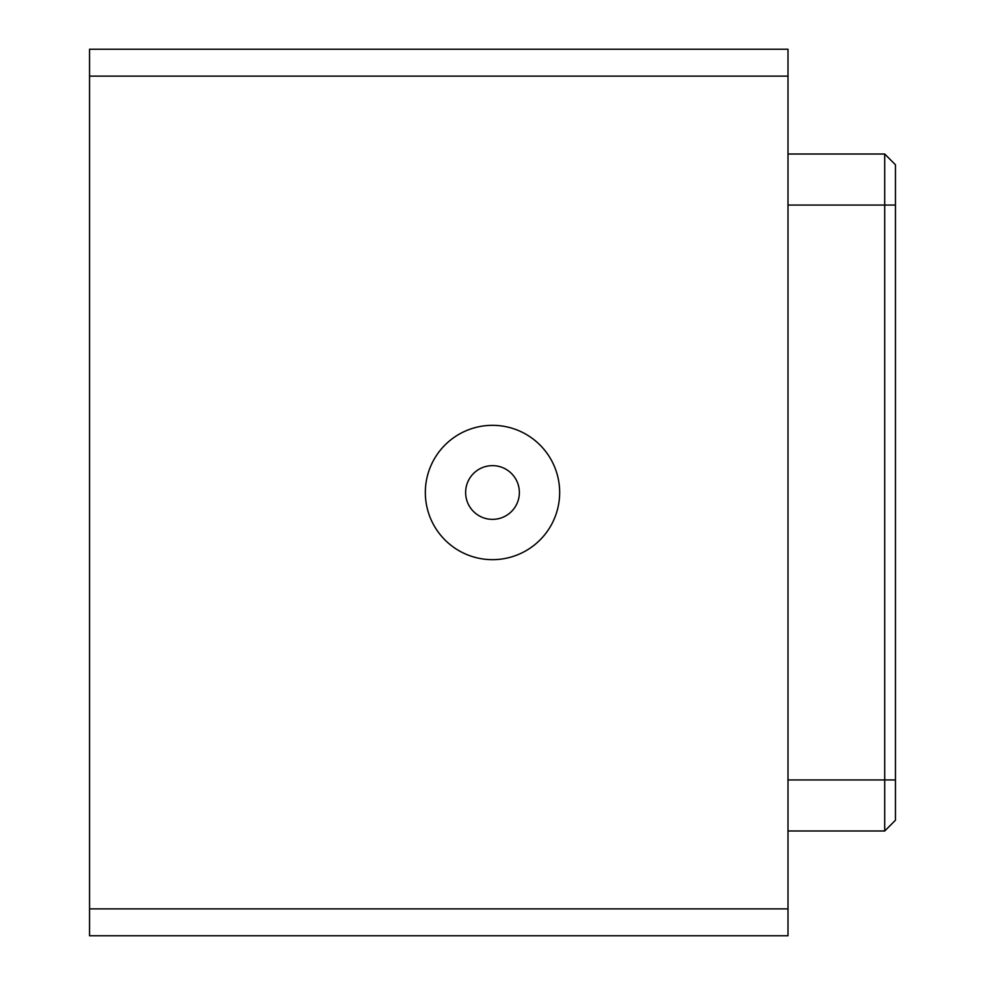 <?xml version="1.0" encoding="UTF-8"?>
<svg xmlns="http://www.w3.org/2000/svg" width="985" height="985" viewBox="0 0 985 985"><rect width="100%" height="100%" fill="white"/><g stroke="black" fill="none" stroke-linecap="round" stroke-linejoin="round"><path stroke-width="1.48" d="M425.335 492.5A67.165 67.165 0 0 0 492.5 559.665A67.165 67.165 0 0 0 559.665 492.5A67.165 67.165 0 0 0 492.5 425.335A67.165 67.165 0 0 0 425.335 492.5M465.634 492.5A26.866 26.866 0 0 0 492.5 519.366A26.866 26.866 0 0 0 519.366 492.5A26.866 26.866 0 0 0 492.5 465.634A26.866 26.866 0 0 0 465.634 492.5M788 154.017L884.715 154.017L884.715 830.983L895.451 820.234L895.451 779.935L788 779.935M884.715 154.017L895.451 164.766L895.451 779.935M788 935.75L89.549 935.75L89.549 49.25L788 49.25L788 935.75M788 830.983L884.715 830.983M788 205.065L895.451 205.065M788 76.116L89.549 76.116M89.549 908.884L788 908.884"/></g></svg>
